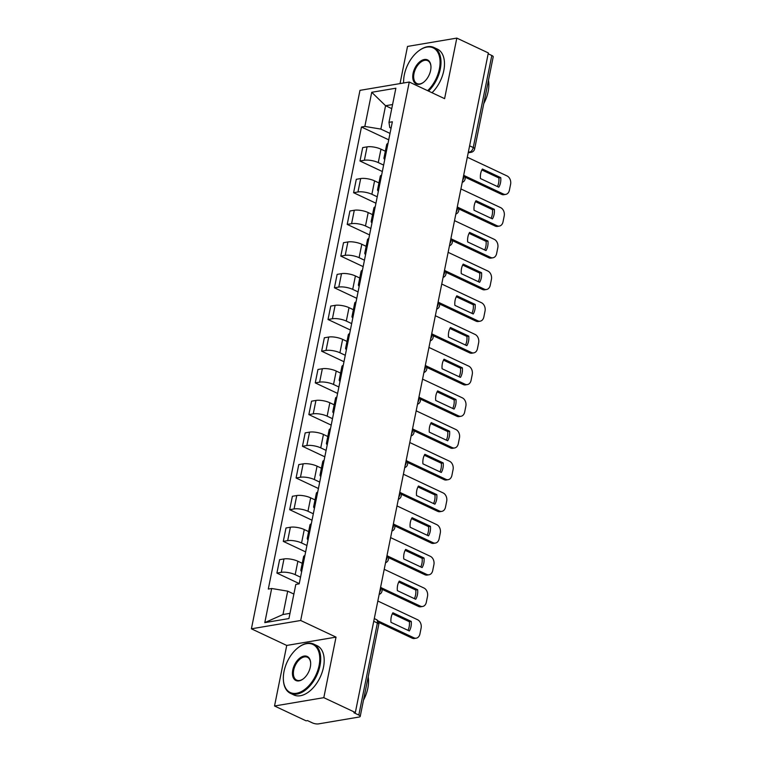 <?xml version="1.0" encoding="UTF-8"?>
<svg xmlns="http://www.w3.org/2000/svg" width="762" height="762" viewBox="0 0 762 762"><rect width="100%" height="100%" fill="white"/><g stroke="black" fill="none" stroke-linecap="round" stroke-linejoin="round"><path stroke-width="1.14" d="M274.53 705.993L323.812 697.668L355.349 712.499L488.337 52.93L456.809 38.1L444.598 98.65L409.261 82.029L359.978 90.354L251.403 628.812L286.731 645.443L274.53 705.993L306.057 720.823L307.496 720.585L312.41 722.89A4.353 1.333 -168.6 0 0 318.449 723.9L359.112 717.032A4.353 1.333 -168.6 0 0 360.216 716.404A4.353 1.333 -168.6 0 0 358.816 715.061L377.38 623.011A4.353 2.591 -64.8 0 0 376.361 619.554L374.285 618.573M456.809 38.1L407.518 46.425L400.021 83.591M323.812 697.668L336.023 637.118L300.685 620.487L409.261 82.029M355.349 712.499L353.911 712.746L358.816 715.061M488.166 53.778L491.814 55.493A4.353 1.333 11.4 0 1 493.204 56.836L474.65 148.885A4.353 1.333 -168.6 0 0 473.25 147.533L491.814 55.493M385.334 151.219L380.971 149.171A10.02 3.077 -168.6 0 0 367.074 146.856L362.693 147.599L359.988 161.011L364.369 160.268A10.02 3.077 11.4 0 1 378.266 162.582L383.629 165.097M388.001 143.427A10.02 3.077 -168.6 0 0 386.677 144.57L383.972 157.982A10.02 3.077 11.4 0 1 385.296 156.839M382.333 171.517L359.988 161.011M384.743 159.553A10.02 3.077 11.4 0 1 383.972 157.982M378.943 182.918L374.58 180.87A10.02 3.077 -168.6 0 0 360.683 178.556L356.302 179.299L353.597 192.71L357.978 191.967A10.02 3.077 11.4 0 1 371.875 194.281L377.238 196.796M381.61 175.117A10.02 3.077 -168.6 0 0 380.286 176.27L377.581 189.681A10.02 3.077 11.4 0 1 378.905 188.528M375.942 203.216L353.597 192.71M378.352 191.252A10.02 3.077 11.4 0 1 377.581 189.681M372.551 214.617L368.189 212.569A10.02 3.077 -168.6 0 0 354.292 210.255L349.91 210.998L347.205 224.399L351.587 223.666A10.02 3.077 11.4 0 1 365.484 225.981L370.846 228.495M375.218 206.816A10.02 3.077 -168.6 0 0 373.894 207.969L371.189 221.38A10.02 3.077 11.4 0 1 372.513 220.228M369.551 234.915L347.205 224.399M371.961 222.942A10.02 3.077 11.4 0 1 371.189 221.38M366.16 246.317L361.798 244.269A10.02 3.077 -168.6 0 0 347.901 241.954L343.519 242.687L340.814 256.099L345.196 255.365A10.02 3.077 11.4 0 1 359.093 257.68L364.455 260.194M368.827 238.516A10.02 3.077 -168.6 0 0 367.494 239.668L364.798 253.07A10.02 3.077 11.4 0 1 366.122 251.927M363.16 266.614L340.814 256.099M365.57 254.641A10.02 3.077 11.4 0 1 364.798 253.07M359.769 278.016L355.406 275.958A10.02 3.077 -168.6 0 0 341.509 273.653L337.128 274.387L334.423 287.798L338.804 287.064A10.02 3.077 11.4 0 1 352.701 289.37L358.064 291.894M362.436 270.215A10.02 3.077 -168.6 0 0 361.102 271.358L358.407 284.769A10.02 3.077 11.4 0 1 359.731 283.626M356.768 298.313L334.423 287.798M359.178 286.341A10.02 3.077 11.4 0 1 358.407 284.769M353.377 309.715L349.015 307.658A10.02 3.077 -168.6 0 0 335.118 305.352L330.737 306.086L328.031 319.497L332.413 318.754A10.02 3.077 11.4 0 1 346.31 321.069L351.673 323.593M356.045 301.914A10.02 3.077 -168.6 0 0 354.711 303.057L352.015 316.468A10.02 3.077 11.4 0 1 353.339 315.325M350.377 330.013L328.031 319.497M352.787 318.04A10.02 3.077 11.4 0 1 352.015 316.468M346.986 341.414L342.624 339.357A10.02 3.077 -168.6 0 0 328.727 337.042L324.345 337.785L321.64 351.196L326.022 350.453A10.02 3.077 11.4 0 1 339.919 352.768L345.281 355.292M349.653 333.613A10.02 3.077 -168.6 0 0 348.32 334.756L345.624 348.167A10.02 3.077 11.4 0 1 346.948 347.024M343.986 361.712L321.64 351.196M346.396 349.739A10.02 3.077 11.4 0 1 345.624 348.167M340.595 373.104L336.233 371.056A10.02 3.077 -168.6 0 0 322.336 368.741L317.954 369.484L315.249 382.895L319.63 382.153A10.02 3.077 11.4 0 1 333.527 384.467L338.89 386.991M343.262 365.312A10.02 3.077 -168.6 0 0 341.928 366.455L339.233 379.867A10.02 3.077 11.4 0 1 340.557 378.724M337.595 393.411L315.249 382.895M340.004 381.438A10.02 3.077 11.4 0 1 339.233 379.867M334.204 404.803L329.841 402.755A10.02 3.077 -168.6 0 0 315.944 400.441L311.563 401.183L308.858 414.595L313.239 413.852A10.02 3.077 11.4 0 1 327.136 416.166L332.499 418.69M336.871 397.012A10.02 3.077 -168.6 0 0 335.537 398.155L332.832 411.566A10.02 3.077 11.4 0 1 334.166 410.423M331.203 425.11L308.858 414.595M333.613 413.137A10.02 3.077 11.4 0 1 332.832 411.566M327.812 436.502L323.45 434.454A10.02 3.077 -168.6 0 0 309.553 432.14L305.171 432.883L302.466 446.294L306.848 445.551A10.02 3.077 11.4 0 1 320.745 447.865L326.107 450.39M330.479 428.711A10.02 3.077 -168.6 0 0 329.146 429.854L326.441 443.265A10.02 3.077 11.4 0 1 327.774 442.122M324.812 456.809L302.466 446.294M327.222 444.837A10.02 3.077 11.4 0 1 326.441 443.265M321.421 468.201L317.059 466.154A10.02 3.077 -168.6 0 0 303.162 463.839L298.78 464.582L296.075 477.993L300.457 477.25A10.02 3.077 11.4 0 1 314.354 479.565L319.716 482.079M324.088 460.41A10.02 3.077 -168.6 0 0 322.755 461.553L320.05 474.964A10.02 3.077 11.4 0 1 321.383 473.821M318.421 488.499L296.075 477.993M320.831 476.536A10.02 3.077 11.4 0 1 320.05 474.964M315.03 499.901L310.667 497.853A10.02 3.077 -168.6 0 0 296.77 495.538L292.389 496.281L289.684 509.692L294.065 508.949A10.02 3.077 11.4 0 1 307.962 511.264L313.325 513.779M317.697 492.1A10.02 3.077 -168.6 0 0 316.363 493.252L313.658 506.663A10.02 3.077 11.4 0 1 314.992 505.511M312.029 520.198L289.684 509.692M314.439 508.235A10.02 3.077 11.4 0 1 313.658 506.663M308.629 531.6L304.276 529.552A10.02 3.077 -168.6 0 0 290.379 527.237L285.998 527.98L283.293 541.391L287.674 540.649A10.02 3.077 11.4 0 1 301.571 542.963L306.934 545.478M311.306 523.799A10.02 3.077 -168.6 0 0 309.972 524.951L307.267 538.363A10.02 3.077 11.4 0 1 308.6 537.21M305.638 551.898L283.293 541.391M308.048 539.925A10.02 3.077 11.4 0 1 307.267 538.363M302.238 563.299L297.885 561.251A10.02 3.077 -168.6 0 0 283.988 558.937L279.606 559.67L276.901 573.081L281.283 572.348A10.02 3.077 11.4 0 1 295.18 574.662L300.542 577.177M304.914 555.498A10.02 3.077 -168.6 0 0 303.581 556.651L300.876 570.052A10.02 3.077 11.4 0 1 302.209 568.909M299.247 583.597L276.901 573.081M301.657 571.624A10.02 3.077 11.4 0 1 300.876 570.052M391.754 108.633L385.572 105.728L380.857 129.092L390.02 133.407M391.068 128.197L389.773 127.587L388.982 122.349L395.869 88.211L371.732 92.288L385.572 105.728L392.573 104.546M293.875 594.065L287.693 591.16L282.978 614.524L264.795 622.63L288.931 618.553L295.818 584.416L299.199 583.844L392.363 121.777L388.982 122.349M264.795 622.63L271.672 588.493L287.693 591.16M380.857 129.092L364.846 126.425L361.464 126.997L268.3 589.064L271.672 588.493M364.846 126.425L371.732 92.288M251.403 628.812L300.685 620.487M286.731 645.443L336.023 637.118M282.978 614.524L289.989 613.343M388.725 139.827L361.464 126.997M481.86 169.955L498.862 177.956A13.611 10.116 -99.6 0 1 497.462 186.557M464.325 175.641L503.425 194.034A6.534 4.858 80.4 0 0 505.749 194.386L503.882 194.701A6.534 4.858 -99.6 0 1 501.558 194.358L465.049 177.175M500.739 177.641L482.384 169.012A13.611 10.116 -99.6 0 0 480.46 178.556L498.805 187.195A13.611 10.116 -99.6 0 0 500.739 177.641L498.862 177.956M505.749 194.386A6.534 4.858 80.4 0 0 509.407 190.176L510.597 184.29A6.534 4.858 80.4 0 0 507.073 175.955L467.306 157.239M475.469 201.654L492.471 209.655A13.611 10.116 -99.6 0 1 491.071 218.256M457.933 207.34L497.034 225.733A6.534 4.858 80.4 0 0 499.358 226.085L497.491 226.4A6.534 4.858 -99.6 0 1 495.167 226.057L458.657 208.874M494.348 209.34L475.993 200.711A13.611 10.116 -99.6 0 0 474.069 210.255L492.414 218.894A13.611 10.116 -99.6 0 0 494.348 209.34L492.471 209.655M499.358 226.085A6.534 4.858 80.4 0 0 503.015 221.875L504.206 215.989A6.534 4.858 80.4 0 0 500.682 207.655L460.915 188.938M469.078 233.353L486.08 241.354A13.611 10.116 -99.6 0 1 484.68 249.955M451.542 239.039L490.642 257.432A6.534 4.858 80.4 0 0 492.966 257.785L491.09 258.099A6.534 4.858 -99.6 0 1 488.775 257.747L452.266 240.573M487.956 241.04L469.602 232.4A13.611 10.116 -99.6 0 0 467.678 241.954L486.023 250.593A13.611 10.116 -99.6 0 0 487.956 241.04L486.08 241.354M492.966 257.785A6.534 4.858 80.4 0 0 496.624 253.575L497.815 247.679A6.534 4.858 80.4 0 0 494.29 239.354L454.523 220.637M427.634 90.668A26.575 15.802 -64.8 0 0 439.379 68.932A26.575 15.802 -64.8 0 0 418.89 50.74A26.575 15.802 -64.8 0 0 404.317 74.857A26.575 15.802 -64.8 0 0 403.66 82.972M419.09 50.587A27.222 16.183 115.2 0 1 419.291 50.435A27.222 16.183 115.2 0 1 433.911 47.482A27.222 16.183 115.2 0 1 440.284 69.085A27.222 16.183 115.2 0 1 428.53 91.088M413.08 73.371A13.287 7.896 115.2 0 1 422.796 59.941A13.287 7.896 115.2 0 1 430.94 66.284A13.287 7.896 115.2 0 1 430.616 70.409A13.287 7.896 115.2 0 1 423.329 82.467A13.287 7.896 115.2 0 1 413.08 73.371M430.959 66.542A12.63 7.515 -64.8 0 0 427.701 60.684A12.63 7.515 -64.8 0 0 413.995 73.523A12.63 7.515 -64.8 0 0 416.947 83.544A12.63 7.515 -64.8 0 0 423.529 82.315M488.48 80.267A27.222 16.183 115.2 0 1 488.137 91.592A27.222 16.183 115.2 0 1 483.775 103.603M433.911 47.482L437.398 49.12A27.222 16.183 115.2 0 1 443.77 70.723A27.222 16.183 115.2 0 1 432.016 92.735M284.026 671.427A26.575 15.802 -64.8 0 0 283.369 679.675A26.575 15.802 -64.8 0 0 299.657 692.382A26.575 15.802 -64.8 0 0 319.087 665.512A26.575 15.802 -64.8 0 0 298.599 647.309A26.575 15.802 -64.8 0 0 284.026 671.427M298.799 647.167A27.222 16.183 115.2 0 1 298.999 647.014A27.222 16.183 115.2 0 1 313.62 644.061A27.222 16.183 115.2 0 1 319.992 665.664A27.222 16.183 115.2 0 1 290.446 693.325A27.222 16.183 115.2 0 1 283.397 680.18A27.222 16.183 115.2 0 1 283.388 679.923M292.789 669.95A13.287 7.896 115.2 0 1 302.504 656.52A13.287 7.896 115.2 0 1 310.648 662.864A13.287 7.896 115.2 0 1 310.325 666.988A13.287 7.896 115.2 0 1 303.038 679.047A13.287 7.896 115.2 0 1 292.789 669.95M310.667 663.121A12.63 7.515 -64.8 0 0 307.41 657.263A12.63 7.515 -64.8 0 0 293.703 670.103A12.63 7.515 -64.8 0 0 296.656 680.123A12.63 7.515 -64.8 0 0 303.238 678.894M368.189 676.846A27.222 16.183 115.2 0 1 367.846 688.172A27.222 16.183 115.2 0 1 363.484 700.183M313.62 644.061L317.106 645.7A27.222 16.183 115.2 0 1 323.479 667.302A27.222 16.183 115.2 0 1 293.932 694.973L290.446 693.325M462.686 265.052L479.689 273.053A13.611 10.116 -99.6 0 1 478.288 281.654M445.151 270.729L484.251 289.131A6.534 4.858 80.4 0 0 486.575 289.484L484.699 289.798A6.534 4.858 -99.6 0 1 482.384 289.446L445.875 272.272M481.555 272.739L463.21 264.1A13.611 10.116 -99.6 0 0 461.286 273.653L479.631 282.292A13.611 10.116 -99.6 0 0 481.555 272.739L479.689 273.053M486.575 289.484A6.534 4.858 80.4 0 0 490.233 285.274L491.423 279.378A6.534 4.858 80.4 0 0 487.899 271.053L448.132 252.336M456.295 296.751L473.297 304.752A13.611 10.116 -99.6 0 1 471.897 313.353M438.76 302.428L477.86 320.831A6.534 4.858 80.4 0 0 480.184 321.183L478.307 321.497A6.534 4.858 -99.6 0 1 475.993 321.145L439.474 303.971M475.164 304.438L456.819 295.799A13.611 10.116 -99.6 0 0 454.885 305.352L473.24 313.982A13.611 10.116 -99.6 0 0 475.164 304.438L473.297 304.752M480.184 321.183A6.534 4.858 80.4 0 0 483.841 316.973L485.032 311.077A6.534 4.858 80.4 0 0 481.508 302.743L441.741 284.036M449.904 328.451L466.906 336.452A13.611 10.116 -99.6 0 1 465.506 345.053M432.359 334.127L471.468 352.53A6.534 4.858 80.4 0 0 473.793 352.873L471.916 353.197A6.534 4.858 -99.6 0 1 469.602 352.844L433.083 335.661M468.773 336.137L450.428 327.498A13.611 10.116 -99.6 0 0 448.494 337.052L466.849 345.681A13.611 10.116 -99.6 0 0 468.773 336.137L466.906 336.452M473.793 352.873A6.534 4.858 80.4 0 0 477.45 348.672L478.641 342.776A6.534 4.858 80.4 0 0 475.117 334.442L435.35 315.735M443.513 360.15L460.515 368.151A13.611 10.116 -99.6 0 1 459.115 376.752M425.968 365.827L465.077 384.229A6.534 4.858 80.4 0 0 467.401 384.572L465.525 384.886A6.534 4.858 -99.6 0 1 463.21 384.543L426.691 367.36M462.382 367.836L444.036 359.197A13.611 10.116 -99.6 0 0 442.103 368.751L460.458 377.38A13.611 10.116 -99.6 0 0 462.382 367.836L460.515 368.151M467.401 384.572A6.534 4.858 80.4 0 0 471.059 380.371L472.25 374.475A6.534 4.858 80.4 0 0 468.725 366.141L428.958 347.434M437.121 391.849L454.123 399.85A13.611 10.116 -99.6 0 1 452.723 408.451M419.576 397.526L458.686 415.928A6.534 4.858 80.4 0 0 461.01 416.271L459.134 416.585A6.534 4.858 -99.6 0 1 456.819 416.243L420.3 399.059M455.99 399.526L437.645 390.896A13.611 10.116 -99.6 0 0 435.712 400.45L454.066 409.08A13.611 10.116 -99.6 0 0 455.99 399.526L454.123 399.85M461.01 416.271A6.534 4.858 80.4 0 0 464.668 412.071L465.858 406.175A6.534 4.858 80.4 0 0 462.334 397.84L422.567 379.133M430.73 423.548L447.732 431.549A13.611 10.116 -99.6 0 1 446.332 440.141M413.185 429.225L452.295 447.627A6.534 4.858 80.4 0 0 454.609 447.97L452.742 448.285A6.534 4.858 -99.6 0 1 450.428 447.942L413.909 430.759M449.599 431.225L431.254 422.596A13.611 10.116 -99.6 0 0 429.32 432.14L447.675 440.779A13.611 10.116 -99.6 0 0 449.599 431.225L447.732 431.549M454.609 447.97A6.534 4.858 80.4 0 0 458.276 443.77L459.467 437.874A6.534 4.858 80.4 0 0 455.943 429.539L416.176 410.832M424.339 455.238L441.341 463.239A13.611 10.116 -99.6 0 1 439.941 471.84M406.794 460.924L445.903 479.327A6.534 4.858 80.4 0 0 448.218 479.669L446.351 479.984A6.534 4.858 -99.6 0 1 444.036 479.641L407.518 462.458M443.208 462.925L424.863 454.295A13.611 10.116 -99.6 0 0 422.929 463.839L441.284 472.478A13.611 10.116 -99.6 0 0 443.208 462.925L441.341 463.239M448.218 479.669A6.534 4.858 80.4 0 0 451.885 475.459L453.076 469.573A6.534 4.858 80.4 0 0 449.551 461.239L409.785 442.532M417.947 486.937L434.95 494.938A13.611 10.116 -99.6 0 1 433.549 503.539M400.402 492.623L439.512 511.026A6.534 4.858 80.4 0 0 441.827 511.369L439.96 511.683A6.534 4.858 -99.6 0 1 437.645 511.34L401.126 494.157M436.817 494.624L418.471 485.994A13.611 10.116 -99.6 0 0 416.538 495.538L434.892 504.177A13.611 10.116 -99.6 0 0 436.817 494.624L434.95 494.938M441.827 511.369A6.534 4.858 80.4 0 0 445.494 507.159L446.684 501.272A6.534 4.858 80.4 0 0 443.16 492.938L403.393 474.221M411.556 518.636L428.558 526.637A13.611 10.116 -99.6 0 1 427.158 535.238M394.011 524.323L433.121 542.715A6.534 4.858 80.4 0 0 435.435 543.068L433.568 543.382A6.534 4.858 -99.6 0 1 431.254 543.039L394.735 525.856M430.425 526.323L412.071 517.693A13.611 10.116 -99.6 0 0 410.147 527.237L428.501 535.877A13.611 10.116 -99.6 0 0 430.425 526.323L428.558 526.637M435.435 543.068A6.534 4.858 80.4 0 0 439.103 538.858L440.293 532.971A6.534 4.858 80.4 0 0 436.769 524.637L397.002 505.92M405.165 550.335L422.167 558.336A13.611 10.116 -99.6 0 1 420.767 566.938M387.62 556.022L426.73 574.415A6.534 4.858 80.4 0 0 429.044 574.767L427.177 575.081A6.534 4.858 -99.6 0 1 424.863 574.729L388.344 557.555M424.034 558.022L405.679 549.383A13.611 10.116 -99.6 0 0 403.755 558.937L422.11 567.576A13.611 10.116 -99.6 0 0 424.034 558.022L422.167 558.336M429.044 574.767A6.534 4.858 80.4 0 0 432.711 570.557L433.902 564.661A6.534 4.858 80.4 0 0 430.378 556.336L390.611 537.62M398.774 582.035L415.776 590.036A13.611 10.116 -99.6 0 1 414.376 598.637M381.229 587.721L420.338 606.114A6.534 4.858 80.4 0 0 422.653 606.466L420.786 606.781A6.534 4.858 -99.6 0 1 418.471 606.428L381.952 589.255M417.643 589.721L399.288 581.082A13.611 10.116 -99.6 0 0 397.364 590.636L415.719 599.275A13.611 10.116 -99.6 0 0 417.643 589.721L415.776 590.036M422.653 606.466A6.534 4.858 80.4 0 0 426.32 602.256L427.511 596.36A6.534 4.858 80.4 0 0 423.986 588.035L384.219 569.319M392.382 613.734L409.385 621.735A13.611 10.116 -99.6 0 1 407.984 630.336M378.009 620.906L413.947 637.813A6.534 4.858 80.4 0 0 416.262 638.165L414.395 638.48A6.534 4.858 -99.6 0 1 412.08 638.127L378.733 622.44M411.251 621.421L392.897 612.781A13.611 10.116 -99.6 0 0 390.973 622.335L409.327 630.965A13.611 10.116 -99.6 0 0 411.251 621.421L409.385 621.735M416.262 638.165A6.534 4.858 80.4 0 0 419.929 633.955L421.119 628.059A6.534 4.858 80.4 0 0 417.595 619.735L377.828 601.018M379.59 592.284A4.353 2.591 -64.8 0 0 380.6 589.817A4.353 2.591 -64.8 0 0 380.543 587.54M385.982 560.584A4.353 2.591 -64.8 0 0 386.991 558.117A4.353 2.591 -64.8 0 0 386.934 555.841M392.373 528.885A4.353 2.591 -64.8 0 0 393.382 526.428A4.353 2.591 -64.8 0 0 393.325 524.142M398.764 497.186A4.353 2.591 -64.8 0 0 399.774 494.728A4.353 2.591 -64.8 0 0 399.717 492.452M405.155 465.487A4.353 2.591 -64.8 0 0 406.165 463.029A4.353 2.591 -64.8 0 0 406.108 460.753M411.547 433.788A4.353 2.591 -64.8 0 0 412.556 431.33A4.353 2.591 -64.8 0 0 412.499 429.054M417.938 402.088A4.353 2.591 -64.8 0 0 418.948 399.631A4.353 2.591 -64.8 0 0 418.89 397.354M424.329 370.389A4.353 2.591 -64.8 0 0 425.339 367.932A4.353 2.591 -64.8 0 0 425.282 365.655M430.721 338.69A4.353 2.591 -64.8 0 0 431.73 336.233A4.353 2.591 -64.8 0 0 431.673 333.956M437.112 306.991A4.353 2.591 -64.8 0 0 438.121 304.533A4.353 2.591 -64.8 0 0 438.064 302.257M443.503 275.301A4.353 2.591 -64.8 0 0 444.522 272.834A4.353 2.591 -64.8 0 0 444.456 270.558M449.894 243.602A4.353 2.591 -64.8 0 0 450.913 241.135A4.353 2.591 -64.8 0 0 450.847 238.858M456.286 211.903A4.353 2.591 -64.8 0 0 457.305 209.445A4.353 2.591 -64.8 0 0 457.238 207.159M462.677 180.203A4.353 2.591 -64.8 0 0 463.696 177.746A4.353 2.591 -64.8 0 0 463.629 175.47M468.306 152.295L469.563 152.086A4.353 2.591 -64.8 0 0 473.25 147.533L469.611 145.818M468.449 151.562L469.563 152.086A4.353 3.239 -99.6 0 0 471.107 152.314A4.353 4.353 0 0 0 474.65 148.885M295.18 574.662L297.885 561.251M301.571 542.963L304.276 529.552M307.962 511.264L310.667 497.853M314.354 479.565L317.059 466.154M320.745 447.865L323.45 434.454M327.136 416.166L329.841 402.755M333.527 384.467L336.233 371.056M339.919 352.768L342.624 339.357M346.31 321.069L349.015 307.658M352.701 289.37L355.406 275.958M359.093 257.68L361.798 244.269M365.484 225.981L368.189 212.569M371.875 194.281L374.58 180.87M378.266 162.582L380.971 149.171M287.674 540.649L290.379 527.237M294.065 508.949L296.77 495.538M300.457 477.25L303.162 463.839M306.848 445.551L309.553 432.14M313.239 413.852L315.944 400.441M319.63 382.153L322.336 368.741M326.022 350.453L328.727 337.042M332.413 318.754L335.118 305.352M338.804 287.064L341.509 273.653M345.196 255.365L347.901 241.954M351.587 223.666L354.292 210.255M357.978 191.967L360.683 178.556M364.369 160.268L367.074 146.856M281.283 572.348L283.988 558.937M373.732 621.297L377.38 623.011A4.353 1.333 -168.6 0 1 378.781 624.354A4.353 4.353 0 0 0 376.361 619.554M503.425 194.034L501.558 194.358M497.034 225.733L495.167 226.057M490.642 257.432L488.775 257.747M484.251 289.131L482.384 289.446M477.86 320.831L475.993 321.145M471.468 352.53L469.602 352.844M465.077 384.229L463.21 384.543M458.686 415.928L456.819 416.243M452.295 447.627L450.428 447.942M445.903 479.327L444.036 479.641M439.512 511.026L437.645 511.34M433.121 542.715L431.254 543.039M426.73 574.415L424.863 574.729M420.338 606.114L418.471 606.428M413.947 637.813L412.08 638.127M462.248 182.347A4.353 4.353 0 0 0 463.725 174.984M455.857 214.046A4.353 4.353 0 0 0 457.333 206.683M449.466 245.745A4.353 4.353 0 0 0 450.942 238.382M443.065 277.435A4.353 4.353 0 0 0 444.551 270.081M436.674 309.134A4.353 4.353 0 0 0 438.16 301.781M430.282 340.833A4.353 4.353 0 0 0 431.768 333.48M423.891 372.532A4.353 4.353 0 0 0 425.377 365.179M417.5 404.231A4.353 4.353 0 0 0 418.986 396.878M411.109 435.931A4.353 4.353 0 0 0 412.594 428.568M404.717 467.63A4.353 4.353 0 0 0 406.203 460.267M398.326 499.329A4.353 4.353 0 0 0 399.812 491.966M391.935 531.028A4.353 4.353 0 0 0 393.421 523.665M385.543 562.727A4.353 4.353 0 0 0 387.029 555.365M379.152 594.417A4.353 4.353 0 0 0 380.638 587.064M378.781 624.354L360.216 716.404M471.107 152.314L468.201 152.81M283.369 679.675L283.397 680.18"/></g></svg>
